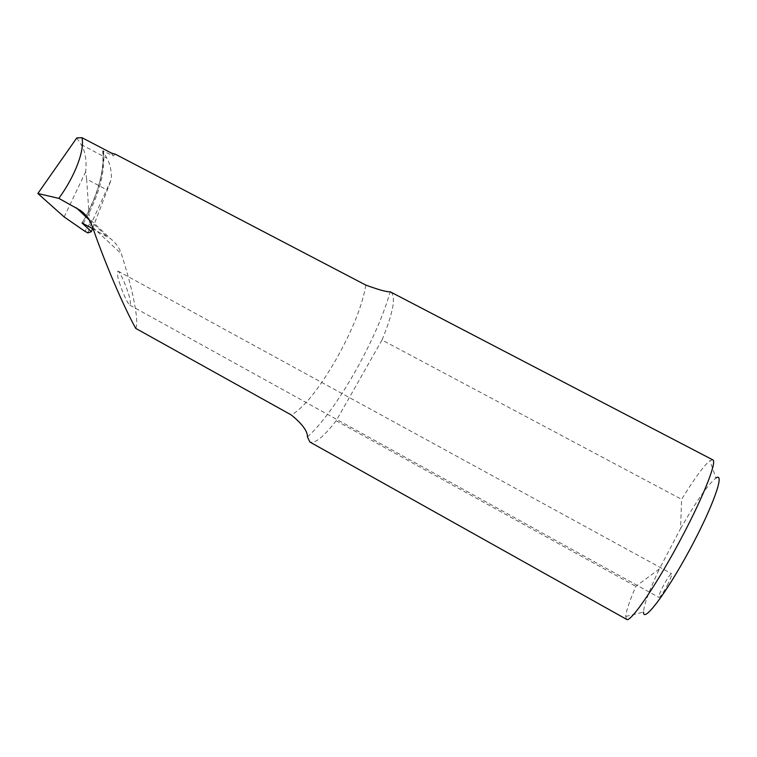 <?xml version="1.0" encoding="UTF-8"?>
<svg xmlns="http://www.w3.org/2000/svg" width="757" height="757" viewBox="0 0 757 757"><rect width="100%" height="100%" fill="white"/><g stroke="black" fill="none" stroke-linecap="round" stroke-linejoin="round"><path stroke-width="0.57" stroke-dasharray="3.79 2.84" d="M667.22 585.407C670.664 578.632 672.131 574.733 671.62 573.721C670.229 574.099 667.475 578.093 663.369 585.7C659.934 592.447 658.458 596.346 658.95 597.415C660.312 597.084 663.066 593.081 667.22 585.407M120.202 284.935C117.524 277.365 116.786 272.747 117.997 271.082C120.628 272.775 126.059 286.203 127.592 291.161C130.289 298.731 131.037 303.387 129.835 305.137C127.223 303.462 121.745 289.95 120.202 284.935M712.725 459.83L709.905 460.71C703.896 465.555 694.472 478.433 681.622 499.346L680.543 528.632L659.442 568.876L635.861 586.382C629.521 601.03 626.143 611.06 625.727 616.482L626.531 619.321M390.934 292.06C396.129 296.886 393.148 312.868 382.011 340.016L681.622 499.346M382.011 340.016L336.165 420.731C323.769 436.761 315.007 443.867 309.887 442.031M336.165 420.731L635.861 586.382M680.543 528.632C696.497 500.926 708.297 484.054 715.952 478.036L709.905 460.71M625.727 616.482L643.535 612.044C643.923 604.805 649.222 590.422 659.442 568.876M111.459 153.094L113.153 155.857L102.734 150.794L106.718 158.033C109.964 163.361 111.544 170.401 111.449 179.154L90.878 224.46L87.878 232.91M113.153 155.857L115.395 154.22M135.711 328.377C139.364 321.839 132.759 289.004 121.357 253.841C119.341 247.747 115.764 242.723 110.645 238.777L93.158 228.888M92.553 228.567L111.449 179.154M76.779 137.935L81.15 144.634C85.352 151.362 86.856 160.399 85.655 171.725L86.629 179.097L106.472 189.638M86.629 179.097L89.686 223.817L90.878 224.46M89.686 223.817L84.935 231.32M64.175 216.956L85.655 171.725M307.446 436.978C321.839 423.759 337.546 402.317 354.569 372.652C371.375 342.826 383.26 315.868 390.215 291.786M365.82 285.086C362.471 305.27 352.45 330.26 335.739 360.048C318.621 389.448 303.831 407.768 291.35 414.997M83.185 223.504C98.665 197.151 105.431 172.918 103.472 150.794M103.378 152.715C103.927 174.744 96.868 198.183 82.21 223.031M81.15 144.634L106.718 158.033M88.985 219.681L106.491 236.099M92.515 227.062L121.357 253.841M117.997 271.082L671.62 573.721M85.901 215.48L110.636 238.777M82.03 222.984C97.435 196.546 104.343 172.482 102.734 150.794M129.835 305.137L658.95 597.415"/><path stroke-width="1.14" d="M291.35 414.997C302.327 423.996 307.692 431.329 307.446 436.978L309.887 442.031L626.531 619.321C630.184 623.692 658.353 582.341 683.297 534.414C704.672 493.763 717.239 460.937 712.725 459.83L390.215 291.786C387.092 292.117 378.964 289.884 365.82 285.086L115.395 154.22L111.459 153.094L81.955 137.67C84.898 149.754 75.435 175.548 58.847 198.372L80.744 210.616C86.194 214.818 90.121 220.296 92.515 227.062C105.195 263.55 123.098 305.45 135.711 328.377L291.35 414.997M715.952 478.036C725.461 471.308 713.037 506.688 689.428 550.292C665.886 593.942 643.109 623.692 643.535 612.044M93.158 228.888L82.03 222.984L91.37 231.68L92.553 228.567M91.37 231.68L87.878 232.91L84.935 231.32L64.175 216.956L37.85 193.508L76.779 137.935L81.955 137.67M37.85 193.508L58.847 198.372M76.296 207.768L88.985 219.681M80.744 210.626L85.901 215.48"/></g></svg>
